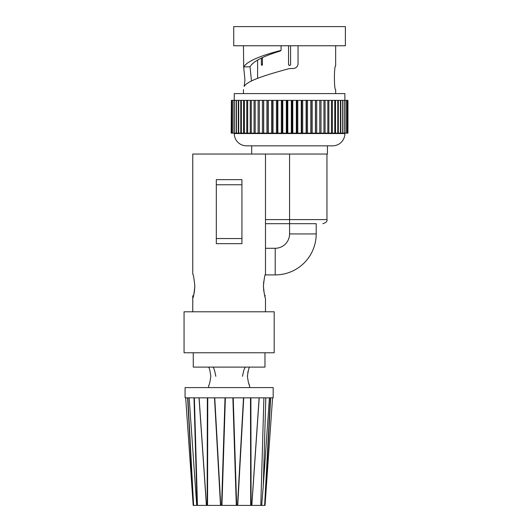 <?xml version="1.0" encoding="UTF-8"?>
<svg xmlns="http://www.w3.org/2000/svg" width="532" height="532" viewBox="0 0 532 532"><rect width="100%" height="100%" fill="white"/><g stroke="black" fill="none" stroke-linecap="round" stroke-linejoin="round"><path stroke-width="0.8" d="M263.799 291.297L263.42 286.183C264.125 278.835 264.816 274.805 265.488 274.093L265.488 223.693L316.194 223.693C324.939 223.693 324.939 223.693 316.194 223.693L289.561 223.693L289.561 154.034L265.488 154.034L265.488 223.693M263.42 286.183L263.732 281.528L263.42 286.183C264.125 293.531 264.816 297.561 265.488 298.266L265.488 311.792M192.757 311.792L192.757 298.266L192.757 311.792M193.981 293.844L194.459 291.204M327.439 145.841L327.439 154.034L192.757 154.034L192.757 274.093C193.429 274.798 194.12 278.828 194.825 286.183C194.12 293.524 193.429 297.554 192.757 298.266L192.757 295.812L193.495 295.812L194.047 293.524M194.439 291.323L194.825 286.183M265.488 274.093L265.195 275.011M184.052 352.763L274.193 352.763L274.193 311.792L184.052 311.792L184.052 352.763M193.269 352.763L193.269 367.107L264.976 367.107L264.976 352.763M249.608 387.595L249.608 385.547C248.91 385.008 248.185 381.936 247.42 376.33C248.178 370.724 248.91 367.652 249.608 367.107M208.903 367.718L208.637 367.107C209.329 367.645 210.06 370.718 210.825 376.33C210.06 381.929 209.335 385.002 208.637 385.547L208.637 387.595M247.772 372.713L248.55 369.793L247.779 372.659M247.42 376.33L247.427 375.845M242.426 376.33L243.949 369.78M244.008 369.647L244.873 367.891M244.906 367.831L245.305 367.107M215.819 376.33C214.782 370.724 213.824 367.652 212.94 367.107M269.059 397.836L273.169 397.836L273.169 387.595L185.076 387.595L185.076 397.836L269.059 397.836M196.714 505.4L189.166 397.836M185.675 397.836L193.196 505.4L197.299 505.4L193.608 505.4L187.856 397.836M264.264 293.844L264.743 295.812L265.488 295.812M192.757 298.266L192.757 295.812M241.927 243.669L216.318 243.669L216.318 179.643L241.927 179.643L241.927 243.669M210.825 376.33L210.818 376.809M248.59 382.98L249.262 384.749L248.59 382.974M263.885 397.836L260.8 505.4L251.835 505.4L259.21 397.836M196.687 505.4L251.835 505.4M260.8 505.4L265.042 505.4L270.642 397.836M261.671 505.4L263.293 485.736L265.814 397.836M265.222 274.911L275.217 274.911A40.977 40.977 0 0 0 316.194 233.934L316.194 223.693M234.246 133.14L234.246 133.545A12.296 12.296 0 0 0 246.535 145.841L332.586 145.841A12.296 12.296 0 0 0 344.876 133.545L344.876 133.14M257.601 60.003L257.601 78.33M251.47 80.984L250.04 66.813C252.853 61.559 262.948 56.292 280.317 51.025L280.317 50.706M280.317 51.025L281.076 50.38L281.076 45.759M298.046 45.759L298.046 64.399C297.142 67.504 294.954 68.867 291.476 68.495L288.756 68.721C267.25 74.64 247.56 80.498 244.175 86.41L244.933 80.113L243.683 66.926C247.114 61.406 259.576 55.893 281.076 50.38M243.463 93.592L243.463 89.602M250.04 66.813L243.683 66.926L243.463 45.759M335.659 93.592L335.659 89.602C334.003 90.334 333.996 65.323 335.659 66.041L335.659 45.759M233.734 45.759L233.734 26.6L345.388 26.6L345.388 45.759L233.734 45.759M234.246 100.355L234.246 93.592L344.876 93.592L344.876 100.355M251.683 154.034L251.683 145.841M231.387 100.355L231.174 133.14L236.261 133.14L236.261 100.355L231.387 100.355L231.387 133.14M232.025 100.355L232.025 133.14M233.089 100.355L233.089 133.14M234.565 100.355L234.565 133.14M238.323 100.355L236.447 100.355L236.447 133.14L238.323 133.14L238.323 100.355L238.722 100.355L238.722 133.14L240.77 133.14L240.77 100.355L238.722 100.355M243.59 100.355L241.362 100.355L241.362 133.14L243.59 133.14L243.59 100.355L244.354 100.355L244.354 133.14L246.755 133.14L246.755 100.355L244.354 100.355M250.253 100.355L247.673 100.355L247.673 133.14L250.253 133.14L250.253 100.355L251.297 100.355L251.297 133.14L254.043 133.14L254.043 100.355L251.297 100.355M258.113 100.355L255.194 100.355L255.194 133.14L258.113 133.14L258.113 100.355L259.343 100.355L259.343 133.14L262.416 133.14L262.416 100.355L259.343 100.355M290.585 45.759L290.585 64.505C289.9 65.822 289.222 65.822 288.537 64.505L288.537 45.759M262.409 57.669L262.409 64.505L261.997 65.502L261.398 64.724L261.385 58.128M288.537 64.505L288.723 65.097M290.485 64.944L290.585 64.505M240.77 100.355L241.362 100.355M246.755 100.355L247.673 100.355M254.043 100.355L255.194 100.355M262.416 100.355L263.706 100.355L263.706 133.14L266.924 133.14L266.924 100.355L263.706 100.355M266.924 100.355L268.274 100.355L268.274 133.14L271.606 133.14L271.606 100.355L268.274 100.355M271.606 100.355L273.002 100.355L273.002 133.14L276.427 133.14L276.427 100.355L273.002 100.355M276.427 100.355L277.85 100.355L277.85 133.14L281.348 133.14L281.348 100.355L277.85 100.355M281.348 100.355L282.791 100.355L282.791 133.14L286.329 133.14L286.329 100.355L282.791 100.355M286.329 100.355L287.785 100.355L287.785 133.14L291.337 133.14L291.337 100.355L287.785 100.355M291.337 100.355L292.793 100.355L292.793 133.14L296.331 133.14L296.331 100.355L292.793 100.355M296.331 100.355L297.774 100.355L297.774 133.14L301.272 133.14L301.272 100.355L297.774 100.355M301.272 100.355L302.695 100.355L302.695 133.14L306.119 133.14L306.119 100.355L302.695 100.355M306.119 100.355L307.516 100.355L307.516 133.14L310.848 133.14L310.848 100.355L307.516 100.355M310.848 100.355L312.198 100.355L312.198 133.14L315.416 133.14L315.416 100.355L312.198 100.355M315.416 100.355L316.706 100.355L316.706 133.14L319.779 133.14L319.779 100.355L316.706 100.355M321.009 133.14L319.779 133.14L319.779 100.355L321.009 100.355L321.009 133.14L323.928 133.14L323.928 100.355L321.009 100.355M325.079 133.14L323.928 133.14L323.928 100.355L325.079 100.355L325.079 133.14L327.792 133.14M327.792 100.355L325.079 100.355M328.869 133.14L327.825 133.14L327.825 100.355L328.869 100.355L328.869 133.14L347.948 133.14L347.948 100.355L342.861 100.355L342.861 133.14M331.376 100.355L328.869 100.355M331.449 133.14L331.449 100.355L332.367 100.355L332.367 133.14M342.861 100.355L332.367 100.355M316.706 133.14L315.416 133.14M312.198 133.14L310.848 133.14M307.516 133.14L306.119 133.14M302.695 133.14L301.272 133.14M297.774 133.14L296.331 133.14M292.793 133.14L291.337 133.14M287.785 133.14L286.329 133.14M282.791 133.14L281.348 133.14M277.85 133.14L276.427 133.14M273.002 133.14L271.606 133.14M268.274 133.14L266.924 133.14M263.706 133.14L262.416 133.14M259.343 133.14L258.113 133.14M255.194 133.14L254.043 133.14M251.297 133.14L250.253 133.14M247.673 133.14L246.755 133.14M244.354 133.14L243.59 133.14M241.362 133.14L240.77 133.14M238.722 133.14L238.323 133.14M315.529 133.14L315.529 100.355M311.087 133.14L311.087 100.355M306.472 133.14L306.472 100.355M301.737 133.14L301.737 100.355M296.903 133.14L296.903 100.355M292.015 133.14L292.015 100.355M287.107 133.14L287.107 100.355M282.219 133.14L282.219 100.355M263.593 100.355L263.593 133.14M277.385 133.14L277.385 100.355M268.035 100.355L268.035 133.14M272.65 133.14L272.65 100.355M265.488 219.596L326.954 219.596L326.954 154.034M241.927 238.549L216.318 238.549M216.318 184.764L241.927 184.764M259.137 397.836L251.762 505.4M250.885 397.836L251.084 505.4M250.492 397.836L250.692 505.4M237.738 505.4L243.742 397.836M232.87 397.836L236.308 505.4M221.937 505.4L225.375 397.836M214.502 397.836L220.507 505.4M207.553 505.4L207.753 397.836M199.035 397.836L206.409 505.4M197.445 505.4L194.36 397.836M270.389 397.836L264.637 505.4M243.503 397.836L237.505 505.4M225.029 397.836L221.585 505.4M236.66 505.4L233.215 397.836M207.36 397.836L207.161 505.4M220.74 505.4L214.742 397.836M194 397.836L197.086 505.4M206.483 505.4L199.108 397.836M187.603 397.836L193.355 505.4M265.488 248.278L275.217 248.278A14.344 14.344 0 0 0 289.561 233.934L289.561 223.693M316.194 233.934L289.561 233.934M275.217 274.911L275.217 248.278M234.246 133.545L344.876 133.545M262.409 64.505L261.385 64.505M340.799 100.355L340.799 133.14M338.352 100.355L338.352 133.14M335.532 100.355L335.532 133.14M326.954 219.596C327.526 221.206 326.156 222.569 322.851 223.693M263.293 485.736L269.438 397.836M265.042 505.4L272.564 397.836M347.735 100.355L347.735 133.14M347.097 100.355L347.097 133.14M346.033 100.355L346.033 133.14M344.556 100.355L344.556 133.14M342.674 100.355L342.674 133.14M340.4 100.355L340.4 133.14M337.76 100.355L337.76 133.14M334.768 100.355L334.768 133.14"/></g></svg>
